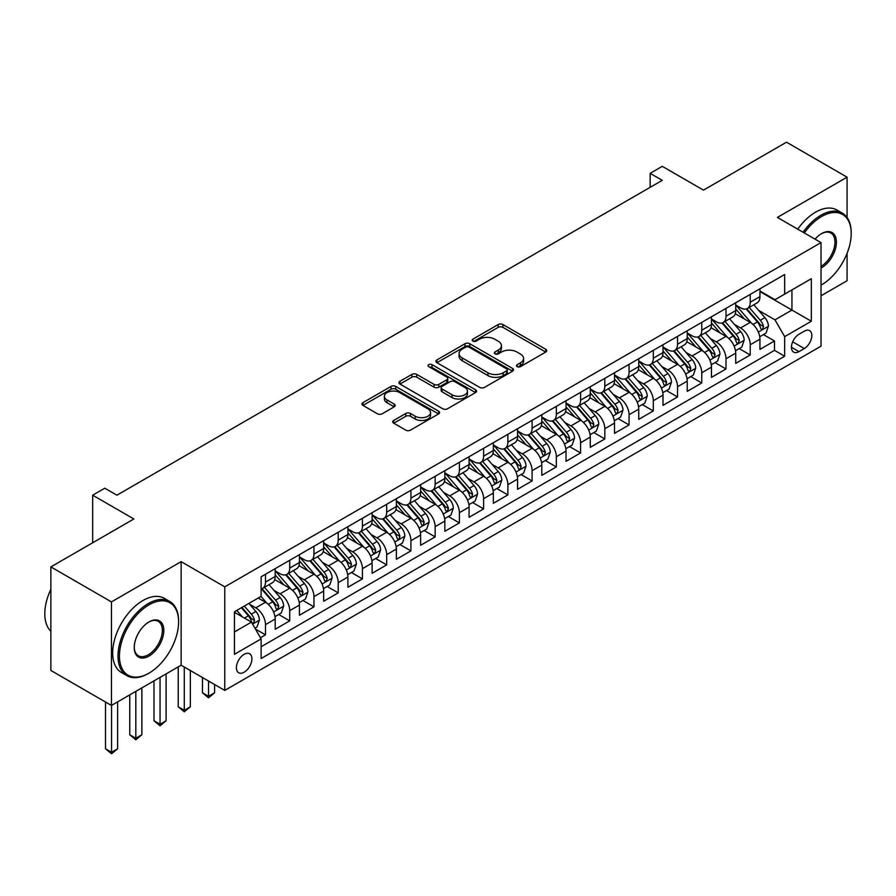 <?xml version="1.0" encoding="UTF-8"?>
<svg xmlns="http://www.w3.org/2000/svg" width="896" height="896" viewBox="0 0 896 896"><rect width="100%" height="100%" fill="white"/><g stroke="black" fill="none" stroke-linecap="round" stroke-linejoin="round"><path stroke-width="1.34" d="M517.149 366.632A2.352 1.355 0 0 0 520.475 366.632L545.754 352.038A3.36 1.938 0 0 0 546.739 350.661A3.36 1.938 0 0 0 545.754 349.283L502.936 324.565A3.36 1.938 0 0 0 498.176 324.565L472.898 339.158A2.352 1.355 0 0 0 472.203 340.122A2.352 1.355 0 0 0 472.898 341.085A2.352 1.355 0 0 0 476.224 341.085L479.494 339.192A10.763 6.216 0 0 1 494.726 339.192L498.288 341.253A10.763 6.216 0 0 1 501.446 345.643A10.763 6.216 0 0 1 498.288 350.045L495.018 351.938A2.352 1.355 0 0 0 494.334 352.89A2.352 1.355 0 0 0 495.018 353.853A2.352 1.355 0 0 0 498.355 353.853L501.626 351.971A10.763 6.216 0 0 1 516.846 351.971L520.419 354.032A10.763 6.216 0 0 1 523.566 358.422A10.763 6.216 0 0 1 520.419 362.824L517.149 364.706A2.352 1.355 0 0 0 516.454 365.669A2.352 1.355 0 0 0 517.149 366.632L517.149 364.706M244.16 672.213A10.965 6.328 120 0 0 251.328 662.547A10.965 6.328 120 0 0 249.637 653.755A10.965 6.328 120 0 0 244.16 654.304A10.965 6.328 120 0 0 236.992 663.97A10.965 6.328 120 0 0 238.672 672.762A10.965 6.328 120 0 0 244.16 672.213M393.725 420.437A3.36 1.938 0 0 0 392.739 421.814A3.36 1.938 0 0 0 393.725 423.192L405.742 430.125A3.36 1.938 0 0 0 410.502 430.125L438.581 413.918A3.36 1.938 0 0 0 439.566 412.541A3.36 1.938 0 0 0 438.581 411.163L395.752 386.445A3.36 1.938 0 0 0 390.992 386.445L362.925 402.651A3.36 1.938 0 0 0 361.939 404.029A3.36 1.938 0 0 0 362.925 405.395L377.429 413.773A3.36 1.938 0 0 0 382.189 413.773L394.206 406.84A3.36 1.938 0 0 0 395.192 405.474A3.36 1.938 0 0 0 394.206 404.096L387.005 399.941A9.005 5.197 0 0 1 384.373 396.267A9.005 5.197 0 0 1 389.928 391.462A9.005 5.197 0 0 1 399.739 392.594L427.93 408.867A9.005 5.197 0 0 1 430.562 412.541A9.005 5.197 0 0 1 425.006 417.346A9.005 5.197 0 0 1 415.206 416.214L410.502 413.504A3.36 1.938 0 0 0 405.742 413.504L393.725 420.437L393.725 423.192M847.078 217.504L847.078 177.184L786.486 142.195L703.472 190.131L662.267 166.342L650.149 173.331L662.267 180.331L116.906 495.197L104.787 488.197L92.669 495.197L92.669 542.774M111.451 601.899L111.451 705.443L181.138 665.213L181.138 561.658L111.451 601.899L50.859 566.91L133.874 518.986L92.669 495.197M181.138 561.658L224.773 586.846L821.027 242.603L821.027 346.158L224.773 690.402L224.773 586.846M847.078 177.184L777.392 217.414L821.027 242.603M479.73 387.408A3.36 1.938 0 0 0 484.49 387.408L512.568 371.202A3.36 1.938 0 0 0 513.554 369.824A3.36 1.938 0 0 0 512.568 368.446L469.739 343.728A3.36 1.938 0 0 0 464.979 343.728L436.912 359.934A3.36 1.938 0 0 0 435.926 361.312A3.36 1.938 0 0 0 436.912 362.678L479.73 387.408M429.643 367.136A2.352 1.355 0 0 1 432.029 367.472L475.53 392.582L447.496 408.766A3.36 1.938 0 0 1 442.736 408.766L399.918 384.037L399.918 381.293A3.36 1.938 0 0 0 398.933 382.67A3.36 1.938 0 0 0 399.918 384.037M399.918 381.293L411.925 374.36A3.36 1.938 0 0 1 416.685 374.36L434.056 384.384A3.36 1.938 0 0 0 438.816 384.384L446.779 379.781A3.36 1.938 0 0 0 447.765 378.403A3.36 1.938 0 0 0 446.779 377.037L428.702 366.598A2.352 1.355 0 0 1 428.008 365.635A2.352 1.355 0 0 1 429.464 364.381A2.352 1.355 0 0 1 432.029 364.672L475.574 389.805A3.36 1.938 0 0 1 476.56 391.182A3.36 1.938 0 0 1 475.574 392.56L475.574 389.805M111.451 705.443L50.859 670.466L50.859 566.91M821.027 295.781L847.078 280.739L847.078 253.344M260.456 637.75L265.485 634.85L255.427 629.048M249.704 604.33L255.797 607.846A13.709 7.918 60 0 1 265.485 624.635L275.184 619.035L275.184 629.25L289.722 620.861L278.701 614.488M273.941 590.33L280.034 593.846A13.709 7.918 60 0 1 289.722 610.646L299.421 605.046L299.421 615.261L313.958 606.861L302.938 600.499M298.178 576.341L304.27 579.858A13.709 7.918 60 0 1 313.958 596.646L323.658 591.046L323.658 601.261L338.206 592.872L327.174 586.499M322.426 562.352L328.507 565.858A13.709 7.918 60 0 1 338.206 582.658L347.894 577.058L347.894 587.272L362.443 578.872L351.411 572.51M346.662 548.352L352.744 551.869A13.709 7.918 60 0 1 362.443 568.658L372.131 563.058L372.131 573.283L386.68 564.883L375.648 558.51M370.899 534.363L376.981 537.869A13.709 7.918 60 0 1 386.68 554.669L396.368 549.069L396.368 559.283L410.917 550.883L399.885 544.522M395.136 520.363L401.218 523.88A13.709 7.918 60 0 1 410.917 540.669L420.616 535.08L420.616 545.294L435.154 536.894L424.122 530.522M419.373 506.374L425.454 509.891A13.709 7.918 60 0 1 435.154 526.68L444.853 521.08L444.853 531.294L459.39 522.906L448.358 516.533M443.61 492.374L449.691 495.891A13.709 7.918 60 0 1 459.39 512.68L469.09 507.091L469.09 517.306L483.627 508.906L472.606 502.544M467.846 478.386L473.939 481.902A13.709 7.918 60 0 1 483.627 498.691L493.326 493.091L493.326 503.306L507.864 494.917L496.843 488.544M492.083 464.397L498.176 467.902A13.709 7.918 60 0 1 507.864 484.702L517.563 479.102L517.563 489.317L532.101 480.917L521.08 474.555M516.32 450.397L522.413 453.914A13.709 7.918 60 0 1 532.101 470.702L541.8 465.102L541.8 475.317L556.349 466.928L545.317 460.555M540.568 436.408L546.65 439.914A13.709 7.918 60 0 1 556.349 456.714L566.037 451.114L566.037 461.328L580.586 452.928L569.554 446.566M564.805 422.408L570.886 425.925A13.709 7.918 60 0 1 580.586 442.714L590.274 437.114L590.274 447.339L604.822 438.939L593.79 432.566M589.042 408.419L595.123 411.925A13.709 7.918 60 0 1 604.822 428.725L614.51 423.125L614.51 433.339L629.059 424.939L618.027 418.578M613.278 394.419L619.36 397.936A13.709 7.918 60 0 1 629.059 414.725L638.758 409.136L638.758 419.35L653.296 410.95L642.264 404.589M637.515 380.43L643.597 383.947A13.709 7.918 60 0 1 653.296 400.736L662.995 395.136L662.995 405.35L677.533 396.962L666.501 390.589M661.752 366.43L667.834 369.947A13.709 7.918 60 0 1 677.533 386.736L687.232 381.147L687.232 391.362L701.77 382.962L690.749 376.6M685.989 352.442L692.082 355.958A13.709 7.918 60 0 1 701.77 372.747L711.469 367.147L711.469 377.362L726.006 368.973L714.986 362.6M710.226 338.453L716.318 341.958A13.709 7.918 60 0 1 726.006 358.758L735.706 353.158L735.706 363.373L750.243 354.973L750.243 344.758A13.709 7.918 -120 0 0 740.555 327.97L734.462 324.453M739.222 348.611L750.243 354.973M275.184 619.035A13.709 7.918 -120 0 0 265.485 602.246L258.216 598.046M299.421 605.046A13.709 7.918 -120 0 0 289.722 588.246L274.736 579.6M323.658 591.046A13.709 7.918 -120 0 0 313.958 574.258L298.973 565.6M347.894 577.058A13.709 7.918 -120 0 0 338.206 560.269L323.21 551.611M372.131 563.058A13.709 7.918 -120 0 0 362.443 546.269L347.446 537.611M396.368 549.069A13.709 7.918 -120 0 0 386.68 532.28L371.683 523.622M420.616 535.08A13.709 7.918 -120 0 0 410.917 518.28L395.931 509.634M444.853 521.08A13.709 7.918 -120 0 0 435.154 504.291L420.168 495.634M469.09 507.091A13.709 7.918 -120 0 0 459.39 490.291L444.405 481.645M493.326 493.091A13.709 7.918 -120 0 0 483.627 476.302L468.642 467.645M517.563 479.102A13.709 7.918 -120 0 0 507.864 462.302L492.878 453.656M541.8 465.102A13.709 7.918 -120 0 0 532.101 448.314L517.115 439.656M566.037 451.114A13.709 7.918 -120 0 0 556.349 434.325L541.352 425.667M590.274 437.114A13.709 7.918 -120 0 0 580.586 420.325L565.589 411.667M614.51 423.125A13.709 7.918 -120 0 0 604.822 406.336L589.826 397.678M638.758 409.136A13.709 7.918 -120 0 0 629.059 392.336L614.074 383.69M662.995 395.136A13.709 7.918 -120 0 0 653.296 378.347L638.31 369.69M687.232 381.147A13.709 7.918 -120 0 0 677.533 364.347L662.547 355.701M711.469 367.147A13.709 7.918 -120 0 0 701.77 350.358L686.784 341.701M735.706 353.158A13.709 7.918 -120 0 0 726.006 336.37L711.021 327.712M804.294 331.184L798.963 334.264A10.629 6.138 120 0 0 792.03 343.627A10.629 6.138 120 0 0 793.654 352.139A10.629 6.138 120 0 0 798.963 351.613L804.294 348.544A10.629 6.138 120 0 0 811.238 339.181A10.629 6.138 120 0 0 809.614 330.658A10.629 6.138 120 0 0 804.294 331.184M234.461 631.915L251.429 622.115L261.128 638.904L261.128 658.504L784.672 356.238L784.672 336.65L774.973 319.85L758.71 310.464M261.128 638.904L234.461 654.304L234.461 611.755L261.128 596.366L261.128 576.778L784.672 274.512L784.672 294.101L811.328 278.712L811.328 321.25L784.672 336.65M275.184 570.898L280.034 573.698A13.709 7.918 60 0 0 286.888 574.381L296.576 568.781A13.709 7.918 -120 0 0 299.421 562.498L299.421 554.669M299.421 556.909L304.27 559.709A13.709 7.918 60 0 0 311.125 560.381L320.824 554.781A13.709 7.918 -120 0 0 323.658 548.509L323.658 540.669M323.658 542.909L328.507 545.709A13.709 7.918 60 0 0 335.362 546.392L345.061 540.792A13.709 7.918 -120 0 0 347.894 534.52L347.894 526.68M347.894 528.92L352.744 531.72A13.709 7.918 60 0 0 359.598 532.392L369.298 526.792A13.709 7.918 -120 0 0 372.131 520.52L372.131 512.68M372.131 514.92L376.981 517.72A13.709 7.918 60 0 0 383.835 518.403L393.534 512.803A13.709 7.918 -120 0 0 396.368 506.531L396.368 498.691M396.368 500.931L401.218 503.731A13.709 7.918 60 0 0 408.072 504.403L417.771 498.814A13.709 7.918 -120 0 0 420.616 492.531L420.616 484.691M420.616 486.931L425.454 489.731A13.709 7.918 60 0 0 432.309 490.414L442.008 484.814A13.709 7.918 -120 0 0 444.853 478.542L444.853 470.702M444.853 472.942L449.691 475.742A13.709 7.918 60 0 0 456.557 476.426L466.245 470.826A13.709 7.918 -120 0 0 469.09 464.542L469.09 456.714M469.09 458.954L473.939 461.742A13.709 7.918 60 0 0 480.794 462.426L490.482 456.826A13.709 7.918 -120 0 0 493.326 450.554L493.326 442.714M493.326 444.954L498.176 447.754A13.709 7.918 60 0 0 505.03 448.437L514.718 442.837A13.709 7.918 -120 0 0 517.563 436.554L517.563 428.725M517.563 430.965L522.413 433.765A13.709 7.918 60 0 0 529.267 434.437L538.966 428.837A13.709 7.918 -120 0 0 541.8 422.565L541.8 414.725M541.8 416.965L546.65 419.765A13.709 7.918 60 0 0 553.504 420.448L563.203 414.848A13.709 7.918 -120 0 0 566.037 408.576L566.037 400.736M566.037 402.976L570.886 405.776A13.709 7.918 60 0 0 577.741 406.448L587.44 400.859A13.709 7.918 -120 0 0 590.274 394.576L590.274 386.736M590.274 388.976L595.123 391.776A13.709 7.918 60 0 0 601.978 392.459L611.677 386.859A13.709 7.918 -120 0 0 614.51 380.587L614.51 372.747M614.51 374.987L619.36 377.787A13.709 7.918 60 0 0 626.214 378.459L635.914 372.87A13.709 7.918 -120 0 0 638.758 366.587L638.758 358.758M638.758 360.987L643.597 363.787A13.709 7.918 60 0 0 650.451 364.47L660.15 358.87A13.709 7.918 -120 0 0 662.995 352.598L662.995 344.758M662.995 346.998L667.834 349.798A13.709 7.918 60 0 0 674.699 350.482L684.387 344.882A13.709 7.918 -120 0 0 687.232 338.598L687.232 330.77M687.232 333.01L692.082 335.798A13.709 7.918 60 0 0 698.936 336.482L708.624 330.882A13.709 7.918 -120 0 0 711.469 324.61L711.469 316.77M711.469 319.01L716.318 321.81A13.709 7.918 60 0 0 723.173 322.493L732.861 316.893A13.709 7.918 -120 0 0 735.706 310.61L735.706 302.781M261.128 646.744L774.491 350.358L774.491 340.984L759.942 349.384L759.942 339.158A13.709 7.918 -120 0 0 750.243 322.37L735.258 313.712M735.706 305.021L740.555 307.821A13.709 7.918 -120 0 0 747.41 308.493A13.709 7.918 -120 0 0 750.243 302.221L750.243 294.381M747.41 308.493L757.109 302.893A13.709 7.918 -120 0 0 759.942 296.621L759.942 288.781M265.485 574.258L265.485 582.098A13.709 7.918 60 0 1 262.651 588.37A13.709 7.918 60 0 1 261.128 588.93M262.651 588.37L272.339 582.77A13.709 7.918 -120 0 0 275.184 576.498L275.184 568.658M289.722 560.258L289.722 568.098A13.709 7.918 60 0 1 286.888 574.381M313.958 546.269L313.958 554.109A13.709 7.918 60 0 1 311.125 560.381M338.206 532.28L338.206 540.109A13.709 7.918 60 0 1 335.362 546.392M362.443 518.28L362.443 526.12A13.709 7.918 60 0 1 359.598 532.392M386.68 504.291L386.68 512.12A13.709 7.918 60 0 1 383.835 518.403M410.917 490.291L410.917 498.131A13.709 7.918 60 0 1 408.072 504.403M435.154 476.302L435.154 484.142A13.709 7.918 60 0 1 432.309 490.414M459.39 462.302L459.39 470.142A13.709 7.918 60 0 1 456.557 476.426M483.627 448.314L483.627 456.154A13.709 7.918 60 0 1 480.794 462.426M507.864 434.325L507.864 442.154A13.709 7.918 60 0 1 505.03 448.437M532.101 420.325L532.101 428.165A13.709 7.918 60 0 1 529.267 434.437M556.349 406.336L556.349 414.165A13.709 7.918 60 0 1 553.504 420.448M580.586 392.336L580.586 400.176A13.709 7.918 60 0 1 577.741 406.448M604.822 378.347L604.822 386.176A13.709 7.918 60 0 1 601.978 392.459M629.059 364.347L629.059 372.187A13.709 7.918 60 0 1 626.214 378.459M653.296 350.358L653.296 358.198A13.709 7.918 60 0 1 650.451 364.47M677.533 336.358L677.533 344.198A13.709 7.918 60 0 1 674.699 350.482M701.77 322.37L701.77 330.21A13.709 7.918 60 0 1 698.936 336.482M726.006 308.381L726.006 316.21A13.709 7.918 60 0 1 723.173 322.493M726.006 358.758L726.006 368.973M701.77 372.747L701.77 382.962M677.533 386.736L677.533 396.962M653.296 400.736L653.296 410.95M629.059 414.725L629.059 424.939M604.822 428.725L604.822 438.939M580.586 442.714L580.586 452.928M556.349 456.714L556.349 466.928M532.101 470.702L532.101 480.917M507.864 484.702L507.864 494.917M483.627 498.691L483.627 508.906M459.39 512.68L459.39 522.906M435.154 526.68L435.154 536.894M410.917 540.669L410.917 550.883M386.68 554.669L386.68 564.883M362.443 568.658L362.443 578.872M338.206 582.658L338.206 592.872M313.958 596.646L313.958 606.861M289.722 610.646L289.722 620.861M265.485 624.635L265.485 634.85M251.429 622.115L234.461 612.315M774.973 319.85L791.941 310.061L791.941 289.901L811.328 278.712M759.942 291.581L811.328 321.25M759.942 291.021L774.973 299.701L784.672 294.101M181.138 665.213L224.773 690.402M650.149 173.331L650.149 187.331M763.459 334.611L774.491 340.984M774.491 350.358L784.672 356.238M518.09 366.968L520.419 365.613A10.763 6.216 0 0 0 523.566 361.222L523.566 358.422M501.446 345.643L501.446 348.443A10.763 6.216 0 0 1 498.288 352.845L495.958 354.189M545.709 352.061L502.936 327.365A3.36 1.938 0 0 0 498.176 327.365L473.838 341.41M512.523 371.224L469.739 346.528A3.36 1.938 0 0 0 464.979 346.528L436.957 362.712M506.621 370.787A2.352 1.355 0 0 0 507.304 369.824A2.352 1.355 0 0 0 506.621 368.861L469.034 347.155A2.352 1.355 0 0 0 465.696 347.155L462.246 349.149A10.763 6.216 0 0 0 459.099 353.55A10.763 6.216 0 0 0 462.246 357.941L487.939 372.781A10.763 6.216 0 0 0 503.171 372.781L506.621 370.787L506.621 373.587A2.352 1.355 0 0 0 507.304 372.624L507.304 369.824M459.099 353.55L459.099 356.35A10.763 6.216 0 0 0 462.246 360.741L462.246 357.941M506.621 373.587L503.171 375.581A10.763 6.216 0 0 1 487.939 375.581L462.246 360.741M399.963 384.07L411.925 377.16L411.925 374.36M447.765 378.403L447.765 381.203A3.36 1.938 0 0 1 446.779 382.581L438.816 387.184A3.36 1.938 0 0 1 434.056 387.184L416.685 377.16A3.36 1.938 0 0 0 411.925 377.16M452.077 394.789A9.005 5.197 0 0 0 461.888 395.92A9.005 5.197 0 0 0 467.443 391.115A9.005 5.197 0 0 0 464.811 387.442L454.877 381.707A3.36 1.938 0 0 0 450.117 381.707L442.142 386.31A3.36 1.938 0 0 0 441.157 387.677A3.36 1.938 0 0 0 442.142 389.054L452.077 394.789L452.077 397.589A9.005 5.197 0 0 0 461.888 398.709A9.005 5.197 0 0 0 467.443 393.915L467.443 391.115M441.157 387.677L441.157 390.477A3.36 1.938 0 0 0 442.142 391.854L442.142 389.054M452.077 397.589L442.142 391.854M430.562 412.541L430.562 415.341A9.005 5.197 0 0 1 425.006 420.146A9.005 5.197 0 0 1 415.206 419.014L410.502 416.304A3.36 1.938 0 0 0 405.742 416.304L393.77 423.214M384.373 396.267L384.373 399.067A9.005 5.197 0 0 0 387.005 402.741L387.005 399.941M394.206 404.096L394.206 406.84L387.005 402.741M438.536 413.941L395.752 389.245A3.36 1.938 0 0 0 390.992 389.245L362.97 405.429M759.741 336.762L766.002 333.144L768.421 326.144A9.083 5.242 -120 0 0 764.893 317.621L753.816 304.797M751.598 323.254L738.461 308.056A26.219 15.142 -120 0 0 735.706 305.166M744.397 318.987L737.05 310.486A21.762 12.566 -120 0 0 735.706 309.019M746.178 308.986L757.378 321.955A9.083 5.242 60 0 1 760.614 328.216L761.275 329.291L762.507 329.123L763.526 326.536A9.083 5.242 -120 0 0 760.278 320.275L749.213 307.451M746.827 308.773L758.867 322.717A4.626 2.677 60 0 1 760.032 324.52L763.526 326.536M821.027 285.152L821.632 284.794L821.027 285.152A41.821 24.147 120 0 0 821.632 284.794L821.632 284.794A41.821 24.147 120 0 0 851.2 233.576A41.821 24.147 120 0 0 821.632 216.507A41.821 24.147 120 0 0 804.317 232.96M803.074 232.243A42.851 24.741 -60 0 1 820.904 215.253A42.851 24.741 -60 0 1 842.33 213.125A42.851 24.741 -60 0 1 851.2 232.736A42.851 24.741 -60 0 1 851.2 233.162M815.058 239.154A20.91 12.074 -60 0 1 821.632 233.576A20.91 12.074 -60 0 1 836.416 242.122A20.91 12.074 -60 0 1 821.632 267.725A20.91 12.074 -60 0 1 821.027 268.061M797.742 229.163A42.851 24.741 -60 0 1 815.573 212.173A42.851 24.741 -60 0 1 836.998 210.045L842.33 213.125M821.027 266.392A19.88 11.48 120 0 0 833.918 248.864A19.88 11.48 120 0 0 830.838 233.016A19.88 11.48 120 0 0 821.262 233.8M148.299 673.546L149.027 673.12A41.821 24.147 120 0 0 178.595 621.902A41.821 24.147 120 0 0 149.027 604.834A41.821 24.147 120 0 0 119.448 656.051A41.821 24.147 120 0 0 149.027 673.12L148.299 673.546A42.851 24.741 -60 0 1 126.874 675.662A42.851 24.741 -60 0 1 120.31 641.334A42.851 24.741 -60 0 1 148.299 603.568A42.851 24.741 -60 0 1 169.725 601.451A42.851 24.741 -60 0 1 178.595 621.062A42.851 24.741 -60 0 1 178.595 621.488M149.027 656.051A20.91 12.074 -60 0 1 134.243 647.517A20.91 12.074 -60 0 1 149.027 621.902L149.027 621.902A20.91 12.074 -60 0 1 163.811 630.437A20.91 12.074 -60 0 1 149.027 656.051M134.243 647.091A19.88 11.48 120 0 0 138.354 655.771A19.88 11.48 120 0 0 148.299 654.786A19.88 11.48 120 0 0 161.28 637.269A19.88 11.48 120 0 0 158.234 621.342A19.88 11.48 120 0 0 148.658 622.126M126.874 675.662L121.542 672.582A42.851 24.741 -60 0 1 114.968 638.254A42.851 24.741 -60 0 1 142.968 600.499A42.851 24.741 -60 0 1 164.382 598.371L169.725 601.451M50.859 631.277A42.851 24.741 -60 0 1 50.859 589.299M735.504 350.75L741.765 347.144L744.184 340.144A9.083 5.242 -120 0 0 740.656 331.61L729.579 318.786M727.362 337.254L714.224 322.045A26.219 15.142 -120 0 0 711.469 319.166M720.16 332.987L712.813 324.475A21.762 12.566 -120 0 0 711.469 323.019M721.941 322.986L733.141 335.955A9.083 5.242 60 0 1 736.378 342.205L737.038 343.28L738.259 343.112L739.29 340.525A9.083 5.242 -120 0 0 736.042 334.275L724.976 321.451M722.59 322.773L734.63 336.706A4.626 2.677 60 0 1 735.795 338.52L739.29 340.525M711.267 364.75L717.528 361.133L719.947 354.133A9.083 5.242 -120 0 0 716.408 345.61L705.342 332.786M703.125 351.243L689.987 336.034A26.219 15.142 -120 0 0 687.232 333.155M695.912 346.976L688.576 338.475A21.762 12.566 -120 0 0 687.232 337.008M697.693 336.974L708.904 349.944A9.083 5.242 60 0 1 712.141 356.205L712.802 357.28L714.022 357.101L715.042 354.525A9.083 5.242 -120 0 0 711.805 348.264L700.728 335.44M698.354 336.762L710.394 350.694A4.626 2.677 60 0 1 711.558 352.509L715.042 354.525M687.03 378.739L693.291 375.122L695.71 368.133A9.083 5.242 -120 0 0 692.171 359.598L681.106 346.774M678.877 365.243L665.75 350.034A26.219 15.142 -120 0 0 662.995 347.144M671.675 360.976L664.328 352.464A21.762 12.566 -120 0 0 662.995 351.008M673.456 350.974L684.656 363.944A9.083 5.242 60 0 1 687.904 370.194L688.565 371.269L689.786 371.101L690.805 368.514A9.083 5.242 -120 0 0 687.568 362.264L676.491 349.44M674.117 350.762L686.157 364.694A4.626 2.677 60 0 1 687.322 366.498L690.805 368.514M662.782 392.739L669.054 389.122L671.474 382.122A9.083 5.242 -120 0 0 667.934 373.598L656.858 360.774M654.64 379.232L641.514 364.022A26.219 15.142 -120 0 0 638.758 361.144M647.438 374.965L640.091 366.464A21.762 12.566 -120 0 0 638.758 364.997M649.219 364.963L660.419 377.933A9.083 5.242 60 0 1 663.656 384.194L664.317 385.269L665.549 385.09L666.568 382.514A9.083 5.242 -120 0 0 663.331 376.253L652.254 363.429M649.88 364.75L661.92 378.683A4.626 2.677 60 0 1 663.085 380.498L666.568 382.514M638.546 406.728L644.818 403.11L647.237 396.122A9.083 5.242 -120 0 0 643.698 387.587L632.621 374.763M630.403 393.221L617.277 378.022A26.219 15.142 -120 0 0 614.51 375.133M623.202 388.954L615.854 380.453A21.762 12.566 -120 0 0 614.51 378.986M624.982 378.952L636.182 391.922A9.083 5.242 60 0 1 639.419 398.182L640.08 399.258L641.312 399.09L642.331 396.502A9.083 5.242 -120 0 0 639.094 390.242L628.018 377.429M625.643 378.75L637.683 392.683A4.626 2.677 60 0 1 638.848 394.486L642.331 396.502M614.309 420.728L620.57 417.11L623 410.11A9.083 5.242 -120 0 0 619.461 401.576L608.384 388.763M606.166 407.221L593.029 392.011A26.219 15.142 -120 0 0 590.274 389.133M598.965 402.954L591.618 394.442A21.762 12.566 -120 0 0 590.274 392.986M600.746 392.952L611.946 405.922A9.083 5.242 60 0 1 615.182 412.182L615.843 413.258L617.075 413.078L618.094 410.502A9.083 5.242 -120 0 0 614.858 404.242L603.781 391.418M601.406 392.739L613.435 406.672A4.626 2.677 60 0 1 614.611 408.486L618.094 410.502M590.072 434.717L596.333 431.099L598.763 424.099A9.083 5.242 -120 0 0 595.224 415.576L584.147 402.752M581.93 421.21L568.792 406.011A26.219 15.142 -120 0 0 566.037 403.122M574.728 416.942L567.381 408.442A21.762 12.566 -120 0 0 566.037 406.974M576.509 406.941L587.709 419.91A9.083 5.242 60 0 1 590.946 426.171L591.606 427.246L592.838 427.078L593.858 424.491A9.083 5.242 -120 0 0 590.621 418.23L579.544 405.418M577.17 406.728L589.198 420.672A4.626 2.677 60 0 1 590.363 422.475L593.858 424.491M565.835 448.717L572.096 445.099L574.526 438.099A9.083 5.242 -120 0 0 570.987 429.565L559.91 416.752M557.693 435.21L544.555 420A26.219 15.142 -120 0 0 541.8 417.122M550.491 430.942L543.144 422.43A21.762 12.566 -120 0 0 541.8 420.974M552.272 420.941L563.472 433.91A9.083 5.242 60 0 1 566.709 440.16L567.37 441.246L568.602 441.067L569.621 438.48A9.083 5.242 -120 0 0 566.384 432.23L555.307 419.406M552.933 420.728L564.962 434.661A4.626 2.677 60 0 1 566.126 436.475L569.621 438.48M541.598 462.706L547.859 459.088L550.278 452.088A9.083 5.242 -120 0 0 546.75 443.565L535.674 430.741M533.456 449.198L520.318 433.989A26.219 15.142 -120 0 0 517.563 431.11M526.254 444.931L518.907 436.43A21.762 12.566 -120 0 0 517.563 434.963M528.035 434.93L539.235 447.899A9.083 5.242 60 0 1 542.472 454.16L543.133 455.235L544.365 455.067L545.384 452.48A9.083 5.242 -120 0 0 542.136 446.219L531.07 433.395M528.685 434.717L540.725 448.65A4.626 2.677 60 0 1 541.89 450.464L545.384 452.48M517.362 476.694L523.622 473.088L526.042 466.088A9.083 5.242 -120 0 0 522.514 457.554L511.437 444.73M509.219 463.198L496.082 447.989A26.219 15.142 -120 0 0 493.326 445.11M502.018 458.931L494.67 450.419A21.762 12.566 -120 0 0 493.326 448.963M503.798 448.93L514.998 461.899A9.083 5.242 60 0 1 518.235 468.149L518.896 469.224L520.117 469.056L521.147 466.469A9.083 5.242 -120 0 0 517.899 460.219L506.834 447.395M504.448 448.717L516.488 462.65A4.626 2.677 60 0 1 517.653 464.464L521.147 466.469M493.125 490.694L499.386 487.077L501.805 480.077A9.083 5.242 -120 0 0 498.266 471.554L487.2 458.73M484.982 477.187L471.845 461.978A26.219 15.142 -120 0 0 469.09 459.099M477.77 472.92L470.434 464.419A21.762 12.566 -120 0 0 469.09 462.952M479.55 462.918L490.762 475.888A9.083 5.242 60 0 1 493.998 482.149L494.659 483.224L495.88 483.045L496.899 480.469A9.083 5.242 -120 0 0 493.662 474.208L482.586 461.384M480.211 462.706L492.251 476.638A4.626 2.677 60 0 1 493.416 478.453L496.899 480.469M468.888 504.683L475.149 501.066L477.568 494.077A9.083 5.242 -120 0 0 474.029 485.542L462.963 472.718M460.734 491.176L447.608 475.978A26.219 15.142 -120 0 0 444.853 473.088M453.533 486.909L446.186 478.408A21.762 12.566 -120 0 0 444.853 476.952M455.314 476.918L466.514 489.877A9.083 5.242 60 0 1 469.762 496.138L470.422 497.213L471.643 497.045L472.662 494.458A9.083 5.242 -120 0 0 469.426 488.208L458.349 475.384M455.974 476.706L468.014 490.638A4.626 2.677 60 0 1 469.179 492.442L472.662 494.458M444.64 518.683L450.912 515.066L453.331 508.066A9.083 5.242 -120 0 0 449.792 499.542L438.715 486.718M436.498 505.176L423.371 489.966A26.219 15.142 -120 0 0 420.616 487.088M429.296 500.909L421.949 492.408A21.762 12.566 -120 0 0 420.616 490.941M431.077 490.907L442.277 503.877A9.083 5.242 60 0 1 445.514 510.138L446.174 511.213L447.406 511.034L448.426 508.458A9.083 5.242 -120 0 0 445.189 502.197L434.112 489.373M431.738 490.694L443.778 504.627A4.626 2.677 60 0 1 444.942 506.442L448.426 508.458M420.403 532.672L426.675 529.054L429.094 522.066A9.083 5.242 -120 0 0 425.555 513.531L414.478 500.707M412.261 519.165L399.134 503.966A26.219 15.142 -120 0 0 396.368 501.077M405.059 514.898L397.712 506.397A21.762 12.566 -120 0 0 396.368 504.93M406.84 504.896L418.04 517.866A9.083 5.242 60 0 1 421.277 524.126L421.938 525.202L423.17 525.034L424.189 522.446A9.083 5.242 -120 0 0 420.952 516.186L409.875 503.373M407.501 504.683L419.541 518.627A4.626 2.677 60 0 1 420.706 520.43L424.189 522.446M396.166 546.672L402.427 543.054L404.858 536.054A9.083 5.242 -120 0 0 401.318 527.52L390.242 514.707M388.024 533.165L374.886 517.955A26.219 15.142 -120 0 0 372.131 515.077M380.822 528.898L373.475 520.386A21.762 12.566 -120 0 0 372.131 518.93M382.603 518.896L393.803 531.866A9.083 5.242 60 0 1 397.04 538.115L397.701 539.202L398.933 539.022L399.952 536.446A9.083 5.242 -120 0 0 396.715 530.186L385.638 517.362M383.264 518.683L395.293 532.616A4.626 2.677 60 0 1 396.469 534.43L399.952 536.446M371.93 560.661L378.19 557.043L380.621 550.043A9.083 5.242 -120 0 0 377.082 541.52L366.005 528.696M363.787 547.154L350.65 531.955A26.219 15.142 -120 0 0 347.894 529.066M356.586 542.886L349.238 534.386A21.762 12.566 -120 0 0 347.894 532.918M358.366 532.885L369.566 545.854A9.083 5.242 60 0 1 372.803 552.115L373.464 553.19L374.696 553.022L375.715 550.435A9.083 5.242 -120 0 0 372.478 544.174L361.402 531.35M359.027 532.672L371.056 546.616A4.626 2.677 60 0 1 372.221 548.419L375.715 550.435M347.693 574.65L353.954 571.043L356.384 564.043A9.083 5.242 -120 0 0 352.845 555.509L341.768 542.696M339.55 561.154L326.413 545.944A26.219 15.142 -120 0 0 323.658 543.066M332.349 556.886L325.002 548.374A21.762 12.566 -120 0 0 323.658 546.918M334.13 546.885L345.33 559.854A9.083 5.242 60 0 1 348.566 566.104L349.227 567.179L350.459 567.011L351.478 564.424A9.083 5.242 -120 0 0 348.242 558.174L337.165 545.35M334.79 546.672L346.819 560.605A4.626 2.677 60 0 1 347.984 562.419L351.478 564.424M208.533 681.027L208.533 696.282L214.592 692.787L214.592 684.533M214.592 692.787L208.533 697.827L202.474 692.787L202.474 677.533M202.474 692.787L208.533 696.282L208.533 697.827M323.456 588.65L329.717 585.032L332.136 578.032A9.083 5.242 -120 0 0 328.608 569.509L317.531 556.685M315.314 575.142L302.176 559.933A26.219 15.142 -120 0 0 299.421 557.054M308.112 570.875L300.765 562.374A21.762 12.566 -120 0 0 299.421 560.907M309.893 560.874L321.093 573.843A9.083 5.242 60 0 1 324.33 580.104L324.99 581.179L326.211 581L327.242 578.424A9.083 5.242 -120 0 0 323.994 572.163L312.928 559.339M310.542 560.661L322.582 574.594A4.626 2.677 60 0 1 323.747 576.408L327.242 578.424M184.285 667.038L184.285 710.282L190.344 706.776L190.344 670.533M190.344 706.776L184.285 711.816L178.226 706.776L178.226 666.893M178.226 706.776L184.285 710.282L184.285 711.816M299.219 602.638L305.48 599.021L307.899 592.032A9.083 5.242 -120 0 0 304.371 583.498L293.294 570.674M291.077 589.142L277.939 573.933A26.219 15.142 -120 0 0 275.184 571.043M283.875 584.875L276.528 576.363A21.762 12.566 -120 0 0 275.184 574.907M285.656 574.874L296.856 587.843A9.083 5.242 60 0 1 300.093 594.093L300.754 595.168L301.974 595L302.994 592.413A9.083 5.242 -120 0 0 299.757 586.163L288.691 573.339M286.306 574.661L298.346 588.594A4.626 2.677 60 0 1 299.51 590.397L302.994 592.413M160.048 677.387L160.048 724.27L166.107 720.776L166.107 673.893M166.107 720.776L160.048 725.816L153.989 720.776L153.989 680.893M153.989 720.776L160.048 724.27L160.048 725.816M274.982 616.638L281.243 613.021L283.662 606.021A9.083 5.242 -120 0 0 280.123 597.498L269.058 584.674M266.84 603.131L261.038 596.422M259.627 598.864L258.686 597.778M261.408 588.862L272.619 601.832A9.083 5.242 60 0 1 275.856 608.093L276.517 609.168L277.738 608.989L278.757 606.413A9.083 5.242 -120 0 0 275.52 600.152L264.443 587.328M262.069 588.65L274.109 602.582A4.626 2.677 60 0 1 275.274 604.397L278.757 606.413M135.811 691.387L135.811 738.27L141.87 734.765L141.87 687.882M141.87 734.765L135.811 739.805L129.752 734.765L129.752 694.882M129.752 734.765L135.811 738.27L135.811 739.805M254.946 628.208L257.006 627.01L259.426 620.021A9.083 5.242 -120 0 0 255.886 611.486L248.92 603.411M242.413 616.907L236.802 610.411M235.39 612.853L234.461 611.778M241.405 607.757L248.371 615.821A9.083 5.242 60 0 1 251.619 622.082L252.28 623.157L253.501 622.989L254.52 620.402A9.083 5.242 -120 0 0 251.283 614.141L244.317 606.077M241.965 607.432L249.872 616.582A4.626 2.677 60 0 1 251.037 618.386L254.52 620.402M111.574 705.376L111.574 752.259L117.634 748.765L117.634 701.882M117.634 748.765L111.574 753.805L105.515 748.765L105.515 702.016M105.515 748.765L111.574 752.259L111.574 753.805M255.797 607.846L265.485 602.246M280.034 593.846L289.722 588.246M304.27 579.858L313.958 574.258M328.507 565.858L338.206 560.269M352.744 551.869L362.443 546.269M376.981 537.869L386.68 532.28M401.218 523.88L410.917 518.28M425.454 509.891L435.154 504.291M449.691 495.891L459.39 490.291M473.939 481.902L483.627 476.302M498.176 467.902L507.864 462.302M522.413 453.914L532.101 448.314M546.65 439.914L556.349 434.325M570.886 425.925L580.586 420.325M595.123 411.925L604.822 406.336M619.36 397.936L629.059 392.336M643.597 383.947L653.296 378.347M667.834 369.947L677.533 364.347M692.082 355.958L701.77 350.358M716.318 341.958L726.006 336.37M740.555 327.97L750.243 322.37M750.243 302.221L759.942 296.621M265.485 582.098L275.184 576.498M289.722 568.098L299.421 562.498M313.958 554.109L323.658 548.509M338.206 540.109L347.894 534.52M362.443 526.12L372.131 520.52M386.68 512.12L396.368 506.531M410.917 498.131L420.616 492.531M435.154 484.142L444.853 478.542M459.39 470.142L469.09 464.542M483.627 456.154L493.326 450.554M507.864 442.154L517.563 436.554M532.101 428.165L541.8 422.565M556.349 414.165L566.037 408.576M580.586 400.176L590.274 394.576M604.822 386.176L614.51 380.587M629.059 372.187L638.758 366.587M653.296 358.198L662.995 352.598M677.533 344.198L687.232 338.598M701.77 330.21L711.469 324.61M726.006 316.21L735.706 310.61M750.243 344.758L759.942 339.158M792.68 341.824L804.294 348.544M791.448 347.278L798.963 351.613M520.419 365.613L520.419 362.824M495.018 353.853L495.018 351.938M498.288 352.845L498.288 350.045M472.898 341.085L472.898 339.158M498.176 327.365L498.176 324.565M502.936 327.365L502.936 324.565M545.754 352.038L545.754 349.283M436.912 362.678L436.912 359.934M464.979 346.528L464.979 343.728M469.739 346.528L469.739 343.728M512.568 371.202L512.568 368.446M487.939 375.581L487.939 372.781M503.171 375.581L503.171 372.781M416.685 377.16L416.685 374.36M434.056 387.184L434.056 384.384M438.816 387.184L438.816 384.384M446.779 382.581L446.779 379.781M432.029 367.472L432.029 364.672M405.742 416.304L405.742 413.504M410.502 416.304L410.502 413.504M415.206 419.014L415.206 416.214M362.925 405.395L362.925 402.651M390.992 389.245L390.992 386.445M395.752 389.245L395.752 386.445M438.581 413.918L438.581 411.163M758.352 332.102L768.365 326.323M738.461 308.056L739.715 307.328M760.278 320.275L764.893 317.621M753.043 324.464L757.378 321.955M734.115 346.102L744.128 340.312M714.224 322.045L715.467 321.328M736.042 334.275L740.656 331.61M728.806 338.453L733.141 335.955M709.878 360.091L719.891 354.312M689.987 336.034L691.23 335.317M711.805 348.264L716.408 345.61M704.57 352.442L708.904 349.944M685.642 374.08L695.654 368.301M665.75 350.034L666.994 349.306M687.568 362.264L692.171 359.598M680.333 366.442L684.656 363.944M661.405 388.08L671.418 382.301M641.514 364.022L642.757 363.306M663.331 376.253L667.934 373.598M656.096 380.43L660.419 377.933M637.168 402.069L647.181 396.29M617.277 378.022L618.52 377.294M639.094 390.242L643.698 387.587M631.848 394.43L636.182 391.922M612.931 416.069L622.933 410.29M593.029 392.011L594.283 391.294M614.858 404.242L619.461 401.576M607.611 408.419L611.946 405.922M588.683 430.058L598.696 424.278M568.792 406.011L570.046 405.283M590.621 418.23L595.224 415.576M583.374 422.419L587.709 419.91M564.446 444.058L574.459 438.278M544.555 420L545.81 419.283M566.384 432.23L570.987 429.565M559.138 436.408L563.472 433.91M540.21 458.046L550.222 452.267M520.318 433.989L521.573 433.272M542.136 446.219L546.75 443.565M534.901 450.397L539.235 447.899M515.973 472.046L525.986 466.256M496.082 447.989L497.325 447.272M517.899 460.219L522.514 457.554M510.664 464.397L514.998 461.899M491.736 486.035L501.749 480.256M471.845 461.978L473.088 461.261M493.662 474.208L498.266 471.554M486.427 478.386L490.762 475.888M467.499 500.024L477.512 494.245M447.608 475.978L448.851 475.25M469.426 488.208L474.029 485.542M462.19 492.386L466.514 489.877M443.262 514.024L453.275 508.245M423.371 489.966L424.614 489.25M445.189 502.197L449.792 499.542M437.942 506.374L442.277 503.877M419.026 528.013L429.038 522.234M399.134 503.966L400.378 503.238M420.952 516.186L425.555 513.531M413.706 520.374L418.04 517.866M394.789 542.013L404.79 536.234M374.886 517.955L376.141 517.238M396.715 530.186L401.318 527.52M389.469 534.363L393.803 531.866M370.541 556.002L380.554 550.222M350.65 531.955L351.904 531.227M372.478 544.174L377.082 541.52M365.232 548.363L369.566 545.854M346.304 570.002L356.317 564.211M326.413 545.944L327.667 545.227M348.242 558.174L352.845 555.509M340.995 562.352L345.33 559.854M322.067 583.99L332.08 578.211M302.176 559.933L303.43 559.216M323.994 572.163L328.608 569.509M316.758 576.341L321.093 573.843M297.83 597.979L307.843 592.2M277.939 573.933L279.182 573.205M299.757 586.163L304.371 583.498M292.522 590.341L296.856 587.843M273.594 611.979L283.606 606.2M275.52 600.152L280.123 597.498M268.285 604.33L272.619 601.832M252.582 624.109L259.37 620.189M251.283 614.141L255.886 611.486M244.451 618.094L248.371 615.821M851.2 233.576L851.2 232.736M178.595 621.902L178.595 621.062"/></g></svg>
